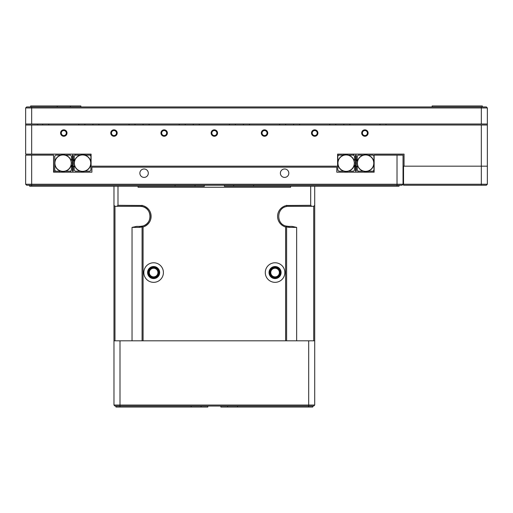 <?xml version="1.0" encoding="UTF-8"?>
<svg xmlns="http://www.w3.org/2000/svg" width="513" height="513" viewBox="0 0 513 513"><rect width="100%" height="100%" fill="white"/><g stroke="black" fill="none" stroke-linecap="round" stroke-linejoin="round"><path stroke-width="0.77" d="M31.671 106.948L31.671 107.954L25.65 107.954L26.657 106.948L486.343 106.948L487.35 107.954L481.329 107.954L481.329 124.011L487.35 124.011L487.35 107.954M337.798 166.167L91.09 166.167L91.09 154.124L25.65 154.124L25.65 107.954L25.65 124.011L31.671 124.011L31.671 107.954L481.329 107.954L481.329 106.948M482.329 106.948L482.329 105.947L432.145 105.947L432.145 106.948M80.855 106.948L80.855 105.947L70.377 105.947L70.377 106.948M57.206 106.948L57.206 105.947L30.671 105.947L30.671 106.948M57.206 105.947L70.377 105.947M25.65 125.018L487.35 125.018L487.35 124.011M31.671 124.011L481.329 124.011M379.953 125.018L379.953 124.011M349.847 124.011L349.847 125.018M329.769 125.018L329.769 124.011M299.656 124.011L299.656 125.018M279.585 125.018L279.585 124.011M249.472 124.011L249.472 125.018M229.401 125.018L229.401 124.011M199.288 124.011L199.288 125.018M179.217 125.018L179.217 124.011M149.103 124.011L149.103 125.018M129.032 125.018L129.032 124.011M98.919 124.011L98.919 125.018M78.848 125.018L78.848 124.011M48.735 124.011L48.735 125.018M38.699 125.018L37.128 124.858A13.049 13.049 0 0 0 37.013 125.018A13.049 13.049 0 0 1 37.128 124.858L37.128 125.018M391.566 125.018L389.989 125.018M487.35 125.018L487.35 166.167L481.329 166.167L487.35 166.167L487.35 184.231L403.539 184.231L403.539 166.167L481.329 166.167L404.045 166.167L404.045 154.124L337.599 154.124L337.599 166.167M403.038 154.124L404.045 154.124L403.038 154.124M314.713 129.834A3.213 3.213 0 0 1 317.496 134.65A3.213 3.213 0 0 1 311.93 134.65A3.213 3.213 0 0 1 314.713 129.834M264.528 129.834A3.213 3.213 0 0 1 267.311 134.65A3.213 3.213 0 0 1 261.745 134.65A3.213 3.213 0 0 1 264.528 129.834M214.344 129.834A3.213 3.213 0 0 1 217.127 134.65A3.213 3.213 0 0 1 211.561 134.65A3.213 3.213 0 0 1 214.344 129.834M164.16 129.834A3.213 3.213 0 0 1 166.943 134.65A3.213 3.213 0 0 1 161.377 134.65A3.213 3.213 0 0 1 164.16 129.834M113.976 129.834A3.213 3.213 0 0 1 116.759 134.65A3.213 3.213 0 0 1 111.193 134.65A3.213 3.213 0 0 1 113.976 129.834M63.792 129.834A3.213 3.213 0 0 1 66.575 134.65A3.213 3.213 0 0 1 61.009 134.65A3.213 3.213 0 0 1 63.792 129.834M364.897 129.834A3.213 3.213 0 0 1 367.68 134.65A3.213 3.213 0 0 1 362.12 134.65A3.213 3.213 0 0 1 364.897 129.834M90.891 156.093L90.891 155.125L84.78 155.125A8.33 8.33 0 0 1 90.891 163.153L90.891 156.093L89.929 155.125M84.78 155.125A8.33 8.33 0 0 0 80.342 155.125L74.834 155.125L74.834 154.124M353.861 154.124L353.861 155.125L348.346 155.125A8.33 8.33 0 0 0 337.798 163.153L337.798 170.22L338.766 171.188L343.909 171.188A8.33 8.33 0 0 0 348.346 171.188L353.495 171.188L354.464 170.22L354.464 166.039L354.079 165.654A8.33 8.33 0 0 0 348.346 155.125M337.798 156.093L338.766 155.125L337.798 155.125L337.798 163.153A8.33 8.33 0 0 0 343.909 171.188M63.792 130.539A2.507 2.507 0 0 1 65.965 134.297A2.507 2.507 0 0 1 61.618 134.297A2.507 2.507 0 0 1 63.792 130.539M113.976 130.539A2.507 2.507 0 0 1 116.15 134.297A2.507 2.507 0 0 1 111.802 134.297A2.507 2.507 0 0 1 113.976 130.539M164.16 130.539A2.507 2.507 0 0 1 166.334 134.297A2.507 2.507 0 0 1 161.986 134.297A2.507 2.507 0 0 1 164.16 130.539M214.344 130.539A2.507 2.507 0 0 1 216.518 134.297A2.507 2.507 0 0 1 212.17 134.297A2.507 2.507 0 0 1 214.344 130.539M264.528 130.539A2.507 2.507 0 0 1 266.702 134.297A2.507 2.507 0 0 1 262.355 134.297A2.507 2.507 0 0 1 264.528 130.539M314.713 130.539A2.507 2.507 0 0 1 316.887 134.297A2.507 2.507 0 0 1 312.539 134.297A2.507 2.507 0 0 1 314.713 130.539M364.897 130.539A2.507 2.507 0 0 1 367.071 134.297A2.507 2.507 0 0 1 362.723 134.297A2.507 2.507 0 0 1 364.897 130.539M90.891 170.22L90.891 163.153A8.33 8.33 0 0 1 84.78 171.188L89.929 171.188L90.891 170.22M75.193 155.125L74.231 156.093L74.231 160.332L74.597 160.704A8.33 8.33 0 0 1 80.342 155.125M74.597 160.704A8.33 8.33 0 0 0 74.609 165.654L74.231 166.039L74.231 170.22L75.193 171.188L80.342 171.188A8.33 8.33 0 0 1 74.609 165.654M80.342 171.188A8.33 8.33 0 0 0 84.78 171.188A8.33 8.33 0 0 1 80.342 171.188M82.561 171.342A8.189 8.189 0 0 1 74.372 163.153A8.189 8.189 0 0 1 82.561 154.971A8.189 8.189 0 0 1 90.743 163.153A8.189 8.189 0 0 1 82.561 171.342M73.224 158.741L73.224 155.125L72.423 155.125L72.423 158.741L73.224 158.741L73.224 167.571L72.423 167.571L72.423 158.741M72.423 167.571L72.423 171.188L73.224 171.188L73.224 167.571M74.423 161.351L73.224 160.152M72.423 159.351L71.044 160.678L72.423 159.325M71.224 164.962L72.423 166.161M73.224 166.962L74.603 165.635L73.224 166.988M74.231 160.306L73.224 159.325M71.416 166.007L72.423 166.988M54.756 163.153L54.756 170.22L55.718 171.188L60.867 171.188A8.33 8.33 0 0 1 60.867 155.125L55.718 155.125L54.756 156.093L54.756 163.153M65.305 171.188L70.454 171.188L71.416 170.22L71.416 165.981L71.05 165.609A8.33 8.33 0 0 1 60.867 171.188M71.05 165.609A8.33 8.33 0 0 0 71.038 160.659L71.416 160.274L71.416 156.093L70.454 155.125L65.305 155.125A8.33 8.33 0 0 1 71.038 160.659M65.305 155.125A8.33 8.33 0 0 0 60.867 155.125A8.33 8.33 0 0 1 65.305 155.125M63.086 154.971A8.189 8.189 0 0 1 71.275 163.153A8.189 8.189 0 0 1 63.086 171.342A8.189 8.189 0 0 1 54.904 163.153A8.189 8.189 0 0 1 63.086 154.971M338.766 155.125L343.909 155.125M348.346 171.188A8.33 8.33 0 0 0 354.079 165.654M346.128 154.971A8.189 8.189 0 0 1 354.316 163.153A8.189 8.189 0 0 1 346.128 171.342A8.189 8.189 0 0 1 337.945 163.153A8.189 8.189 0 0 1 346.128 154.971M353.495 155.125L354.464 156.093L354.464 160.332L354.092 160.704M355.464 167.571L355.464 155.125L356.266 155.125L356.266 171.188L355.464 171.188L355.464 167.571L356.266 167.571M355.464 158.741L356.266 158.741M357.471 161.351L356.266 160.152M355.464 159.351L354.464 160.306L355.464 159.325M356.291 166.988L357.272 166.007L356.266 166.962M354.265 164.962L355.464 166.161M356.291 159.325L357.644 160.678A8.33 8.33 0 0 0 367.821 171.188A8.33 8.33 0 0 0 373.932 163.153L373.932 156.093L372.97 155.125L367.821 155.125A8.33 8.33 0 0 0 363.384 155.125L358.234 155.125L357.272 156.093L357.272 160.274L357.657 160.659A8.33 8.33 0 0 1 363.384 155.125M354.085 165.635L355.464 166.988M367.821 171.188L372.97 171.188L373.932 170.22L373.932 163.153A8.33 8.33 0 0 0 367.821 155.125M357.875 172.188L357.875 171.188L363.384 171.188M365.602 171.342A8.189 8.189 0 0 1 357.414 163.153A8.189 8.189 0 0 1 365.602 154.971A8.189 8.189 0 0 1 373.785 163.153A8.189 8.189 0 0 1 365.602 171.342M358.234 171.188L357.272 170.22L357.272 165.981L357.638 165.609M336.797 167.174L91.891 167.174L91.891 172.188L53.551 172.188L53.551 155.125L31.671 155.125L31.671 184.231L403.038 184.231L403.038 155.125L374.131 155.125L374.131 172.188L336.797 172.188L336.797 167.174M144.089 168.976A4.213 4.213 0 0 1 147.738 175.299A4.213 4.213 0 0 1 140.434 175.299A4.213 4.213 0 0 1 144.089 168.976M284.606 168.976A4.213 4.213 0 0 1 288.255 175.299A4.213 4.213 0 0 1 280.951 175.299A4.213 4.213 0 0 1 284.606 168.976M204.309 185.238L204.309 186.238L31.671 186.238L31.671 185.238L26.657 185.238L25.65 184.231L25.65 155.125L31.671 155.125M53.551 155.125L53.756 171.188L55.718 171.188M372.97 171.188L373.932 171.188L374.131 155.125M26.657 185.238L25.65 184.231L31.671 184.231L31.671 185.238L397.017 185.238L397.017 155.125M397.017 186.238L397.017 185.238L402.038 185.238L403.038 184.231L402.038 185.238L399.024 185.238L399.024 186.238L224.38 186.238L224.38 185.238M373.932 171.188L373.932 170.22M70.813 172.188L70.813 171.188L70.454 171.188M31.671 186.238L29.664 186.238L29.664 185.238M487.35 152.117L487.35 142.082M486.831 184.757L486.343 185.238L403.539 185.238L403.539 184.231M486.343 185.238L487.35 184.231M138.061 186.238L138.061 187.245L290.627 187.245L290.627 186.238M314.713 186.238L314.713 340.812L113.976 340.812L113.976 186.238M117.99 186.238L117.99 205.309L142.082 205.495A11.042 11.042 0 0 1 143.082 226.977L143.082 340.812L285.606 340.812L285.606 226.977A11.042 11.042 0 0 1 286.613 205.495L310.698 205.309L310.698 186.238M275.071 262.771A9.785 9.785 0 0 1 283.542 277.45A9.785 9.785 0 0 1 266.593 277.45A9.785 9.785 0 0 1 275.071 262.771M153.624 262.771A9.785 9.785 0 0 1 162.095 277.45A9.785 9.785 0 0 1 145.147 277.45A9.785 9.785 0 0 1 153.624 262.771M314.713 205.309L313.712 206.316L313.712 340.812M310.698 205.309L311.705 206.316L313.712 206.316M143.082 226.977L142.447 226.483L142.806 226.009C152.733 223.803 152.117 207.964 142.082 206.521L142.082 205.309M139.344 227.394L140.068 226.387L136.644 226.387L132.04 227.394L139.344 227.394L142.082 226.977L142.806 226.009L140.068 226.387A10.036 10.036 0 0 0 150.091 215.716A10.036 10.036 0 0 0 140.068 206.316L142.082 206.521L142.082 205.495M142.082 226.977L142.082 340.812M117.99 205.309L116.983 206.316L142.082 206.316M113.976 205.309L114.976 206.316L116.983 206.316M286.613 205.309L286.613 206.316L311.705 206.316M286.613 340.812L286.613 226.977L289.345 227.394L288.62 226.387L285.882 226.009C275.981 223.815 276.552 207.977 286.613 206.521L286.613 205.495M286.613 226.977L285.882 226.009L286.241 226.483L285.606 226.977M114.976 340.812L114.976 206.316M292.051 226.387L288.62 226.387L292.051 226.387L296.649 227.394L289.345 227.394M286.613 206.316L288.62 206.316M275.071 266.536A6.021 6.021 0 0 1 280.284 275.571A6.021 6.021 0 0 1 269.851 275.571A6.021 6.021 0 0 1 275.071 266.536M153.624 266.536A6.021 6.021 0 0 1 158.838 275.571A6.021 6.021 0 0 1 148.404 275.571A6.021 6.021 0 0 1 153.624 266.536M275.071 267.241A5.322 5.322 0 0 0 270.46 275.218A5.322 5.322 0 0 0 279.675 275.218A5.322 5.322 0 0 0 275.071 267.241M153.624 267.241A5.322 5.322 0 0 0 149.014 275.218A5.322 5.322 0 0 0 158.228 275.218A5.322 5.322 0 0 0 153.624 267.241M136.644 226.387L140.068 226.387M153.624 277.578A5.021 5.021 0 0 1 149.277 270.05A5.021 5.021 0 0 1 157.966 270.05A5.021 5.021 0 0 1 153.624 277.578M153.624 276.873A4.316 4.316 0 0 0 157.356 270.402A4.316 4.316 0 0 0 149.886 270.402A4.316 4.316 0 0 0 153.624 276.873M275.071 267.542A5.021 5.021 0 0 1 279.412 275.071A5.021 5.021 0 0 1 270.723 275.071A5.021 5.021 0 0 1 275.071 267.542M275.071 268.241A4.316 4.316 0 0 0 271.332 274.718A4.316 4.316 0 0 0 278.809 274.718A4.316 4.316 0 0 0 275.071 268.241M207.823 406.052L207.823 407.053L115.983 407.053L115.983 406.052M114.976 406.052L113.976 405.046L114.976 406.052L313.712 406.052L312.706 406.052L312.706 407.053L220.866 407.053L220.866 406.052M119.997 407.053L119.997 405.046L113.976 405.046L113.976 340.812M119.997 340.812L119.997 405.046L314.713 405.046L314.713 340.812M313.712 406.052L314.713 405.046M385.975 125.018L385.975 124.011M42.714 124.011L42.714 125.018M84.869 125.018L84.869 124.011M92.898 124.011L92.898 125.018M135.054 125.018L135.054 124.011M143.082 124.011L143.082 125.018M185.238 125.018L185.238 124.011M193.266 124.011L193.266 125.018M235.422 125.018L235.422 124.011M243.451 124.011L243.451 125.018M285.606 125.018L285.606 124.011M293.635 124.011L293.635 125.018M335.791 125.018L335.791 124.011M343.819 124.011L343.819 125.018M31.671 154.124L31.671 125.018M481.329 125.018L481.329 185.238M85.068 155.125L85.068 154.124M343.62 155.125L343.62 154.124M368.11 172.188L368.11 171.188M59.572 172.188L59.572 171.188M233.652 186.238L233.652 185.238M253.602 186.238L253.602 185.238M195.036 185.238L195.036 186.238M175.087 185.238L175.087 186.238M296.649 340.812L296.649 227.394M132.04 227.394L132.04 340.812M308.691 407.053L308.691 340.812M191.157 406.052L191.157 407.053M201.083 407.053L201.083 406.052M237.532 407.053L237.532 406.052M227.605 406.052L227.605 407.053"/></g></svg>
